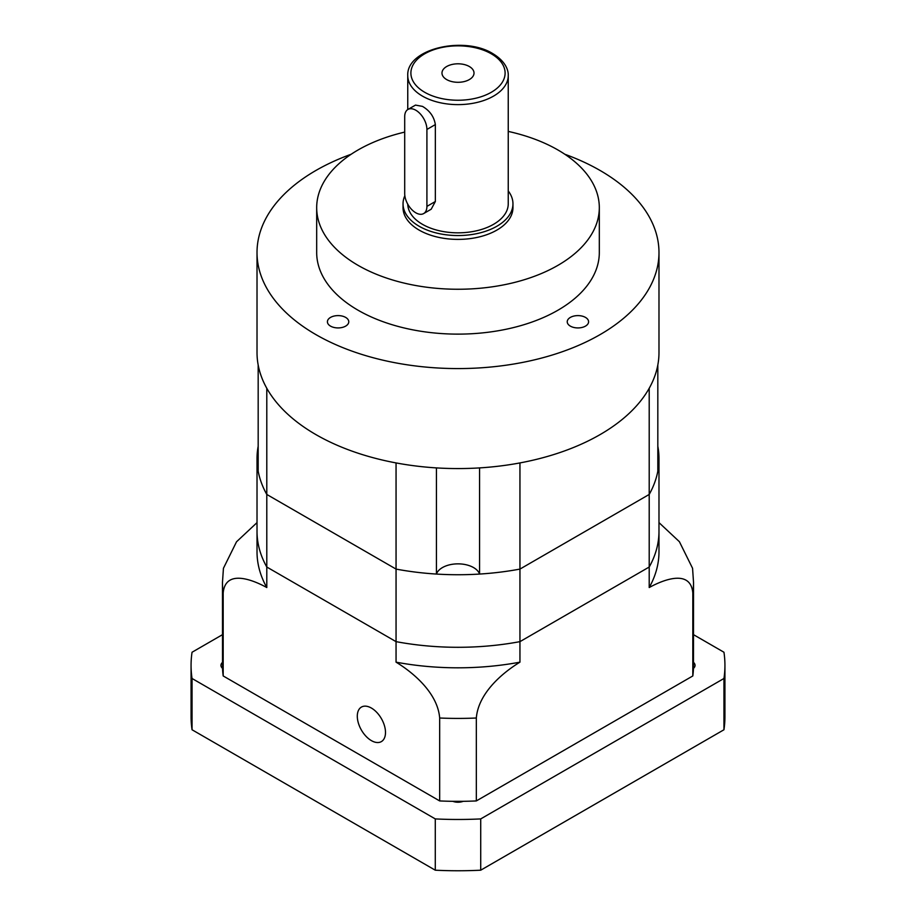 <?xml version="1.0" encoding="UTF-8"?>
<svg xmlns="http://www.w3.org/2000/svg" width="916" height="916" viewBox="0 0 916 916"><rect width="100%" height="100%" fill="white"/><g stroke="black" fill="none" stroke-linecap="round" stroke-linejoin="round"><path stroke-width="1.37" d="M657.825 471.145L657.825 364.98A200.982 116.034 0 0 1 649.204 388.304L649.204 494.457A200.982 116.034 0 0 0 657.825 471.145M479.56 467.904A200.982 116.034 0 0 0 519.945 462.924L519.945 569.088A200.982 116.034 0 0 1 479.56 574.057L479.56 467.904M258.175 364.98A200.982 116.034 0 0 0 266.796 388.304L266.796 494.457A200.982 116.034 0 0 1 258.175 471.145L258.175 364.98M693.527 662.405A9.366 5.416 180 0 1 693.469 668.371A235.526 135.98 0 0 1 692.817 675.951L692.817 593.018C690.87 570.325 666.275 578.168 649.204 587.534L649.204 567.027A200.982 116.034 0 0 0 658.982 531.257A200.982 116.034 0 0 1 649.204 567.027L519.945 641.647L649.204 567.027L649.204 494.457L519.945 569.088A200.982 116.034 0 0 1 396.055 569.088A200.982 116.034 0 0 0 436.44 574.057L436.44 467.904A200.982 116.034 0 0 1 396.055 462.924L396.055 569.088L266.796 494.457A200.982 116.034 0 0 1 257.018 458.698A200.982 116.034 0 0 1 258.175 446.252M479.56 574.057A21.984 12.687 0 0 0 458 563.855A21.984 12.687 0 0 0 436.44 574.057M404.7 193.562A15.698 9.068 -120 0 0 415.807 212.798A15.698 9.068 -120 0 0 423.661 213.565A15.698 9.068 -120 0 0 426.913 206.386L426.913 129.454A15.698 9.068 -120 0 0 420.055 113.653A15.698 9.068 -120 0 0 407.952 109.451A15.698 9.068 -120 0 0 404.7 116.641L404.7 193.562M469.324 66.513A16.019 9.252 0 0 0 451.874 64.509A16.019 9.252 0 0 0 441.981 73.051A16.019 9.252 0 0 0 446.676 79.589A16.019 9.252 0 0 0 464.126 81.593A16.019 9.252 0 0 0 474.019 73.051A16.019 9.252 0 0 0 469.324 66.513M407.757 204.154A50.243 29.014 0 0 0 422.471 224.328A50.243 29.014 0 0 0 477.225 230.626A50.243 29.014 0 0 0 508.243 203.821L508.243 75.616C508.563 70.36 505.643 61.383 492.877 53.666C464.183 35.61 406.303 48.617 407.757 75.616A50.243 29.014 0 0 0 422.471 96.123A50.243 29.014 0 0 0 477.225 102.409A50.243 29.014 0 0 0 508.243 75.616M423.661 213.565L431.196 209.214L435.352 201.509L435.352 124.587C434.092 116.756 429.799 110.687 422.471 106.382L415.498 105.1L407.952 109.451M585.461 317.405A10.683 6.16 0 0 0 573.828 316.077A10.683 6.16 0 0 0 567.233 321.768A10.683 6.16 0 0 0 570.359 326.13A10.683 6.16 0 0 0 582.004 327.459A10.683 6.16 0 0 0 588.587 321.768A10.683 6.16 0 0 0 585.461 317.405M345.641 317.405A10.683 6.16 0 0 0 333.996 316.077A10.683 6.16 0 0 0 327.413 321.768A10.683 6.16 0 0 0 330.539 326.13A10.683 6.16 0 0 0 342.172 327.459A10.683 6.16 0 0 0 348.767 321.768A10.683 6.16 0 0 0 345.641 317.405M404.849 195.738A54.96 31.728 0 0 0 403.04 203.821L403.04 207.669A54.96 31.728 0 0 0 419.139 230.099A54.96 31.728 0 0 0 479.034 236.981A54.96 31.728 0 0 0 512.96 207.669L512.96 203.821A54.96 31.728 0 0 0 508.243 190.963M403.04 203.821A54.96 31.728 0 0 0 419.139 226.252A54.96 31.728 0 0 0 479.034 233.133A54.96 31.728 0 0 0 512.96 203.821M404.7 132.099A141.316 81.593 0 0 0 316.684 207.669L316.684 252.541A141.316 81.593 0 0 0 358.076 310.226A141.316 81.593 0 0 0 512.078 327.917A141.316 81.593 0 0 0 599.316 252.541L599.316 207.669A141.316 81.593 0 0 0 557.924 149.972A141.316 81.593 0 0 0 508.243 131.412M316.684 207.669A141.316 81.593 0 0 0 358.076 265.354A141.316 81.593 0 0 0 512.078 283.044A141.316 81.593 0 0 0 599.316 207.669M351.194 154.243A200.982 116.034 0 0 0 257.018 252.541L257.018 352.534A200.982 116.034 0 0 0 315.883 434.585A200.982 116.034 0 0 0 534.91 459.74A200.982 116.034 0 0 0 658.982 352.534L658.982 252.541A200.982 116.034 0 0 0 600.117 170.49A200.982 116.034 0 0 0 564.806 154.243M257.018 252.541A200.982 116.034 0 0 0 315.883 334.592A200.982 116.034 0 0 0 534.91 359.748A200.982 116.034 0 0 0 658.982 252.541M257.018 458.698L257.018 531.257A200.982 116.034 0 0 0 266.796 567.027L266.796 587.534A200.982 116.034 0 0 1 257.018 551.775L257.018 531.257A200.982 116.034 0 0 0 266.796 567.027L266.796 494.457L396.055 569.088L396.055 641.647L266.796 567.027L396.055 641.647A200.982 116.034 0 0 0 519.945 641.647L519.945 569.088L649.204 494.457A200.982 116.034 0 0 0 658.982 458.698A200.982 116.034 0 0 0 657.825 446.252M266.796 587.534C249.954 578.305 225.199 570.199 223.183 593.018A235.526 135.98 180 0 1 222.474 582.439L222.531 668.371A9.366 5.416 180 0 1 222.474 662.405M357.297 716.197A19.946 11.519 -120 0 0 365.999 736.269A19.946 11.519 -120 0 0 381.365 741.605A19.946 11.519 -120 0 0 385.499 732.479A19.946 11.519 -120 0 0 376.797 712.408A19.946 11.519 -120 0 0 361.431 707.072A19.946 11.519 -120 0 0 357.297 716.197M222.474 634.673L192.039 652.249A266.934 154.117 0 0 0 191.066 665.36A266.934 154.117 0 0 0 192.039 678.481L435.283 818.915L435.283 870.2A266.934 154.117 0 0 0 480.717 870.2L723.961 729.754A266.934 154.117 0 0 0 724.934 716.644L724.934 665.36A266.934 154.117 0 0 0 723.961 652.249L693.527 634.673M435.283 870.2L192.039 729.754A266.934 154.117 0 0 1 191.066 716.644L191.066 665.36M463.198 801.317A9.366 5.416 180 0 1 452.802 801.317L463.198 801.317A235.526 135.98 0 0 0 476.331 800.928L476.331 718.007A235.526 135.98 180 0 1 439.669 718.007C437.722 693.057 413.127 672.516 396.055 662.165A200.982 116.034 0 0 0 519.945 662.165L519.945 641.647A200.982 116.034 0 0 1 396.055 641.647L396.055 662.165M222.531 668.371A235.526 135.98 0 0 0 223.183 675.951L439.669 800.928A235.526 135.98 0 0 0 452.802 801.317M692.817 675.951L476.331 800.928M435.283 818.915A266.934 154.117 0 0 0 480.717 818.915L723.961 678.481A266.934 154.117 0 0 0 724.934 665.36M723.961 678.481L723.961 729.754M192.039 678.481L192.039 729.754M480.717 818.915L480.717 870.2M519.945 662.165C503.102 672.378 478.347 692.862 476.331 718.007M222.474 582.439L223.435 568.286L236.523 541.791L257.018 522.612M658.982 522.612L679.409 541.711L692.565 568.286L693.527 582.439A235.526 135.98 180 0 1 692.817 593.018M649.204 587.534A200.982 116.034 0 0 0 658.982 551.775L658.982 458.698M223.183 675.951L223.183 593.018M439.669 800.928L439.669 718.007M693.469 668.371L693.527 582.439M424.692 92.276A47.105 27.194 0 0 0 491.308 92.276A47.105 27.194 0 0 0 491.308 53.815A47.105 27.194 0 0 0 424.692 53.815A47.105 27.194 0 0 0 424.692 92.276M435.352 201.509L426.913 206.386M435.352 124.587L426.913 129.454M407.757 109.577L407.757 75.616"/></g></svg>
